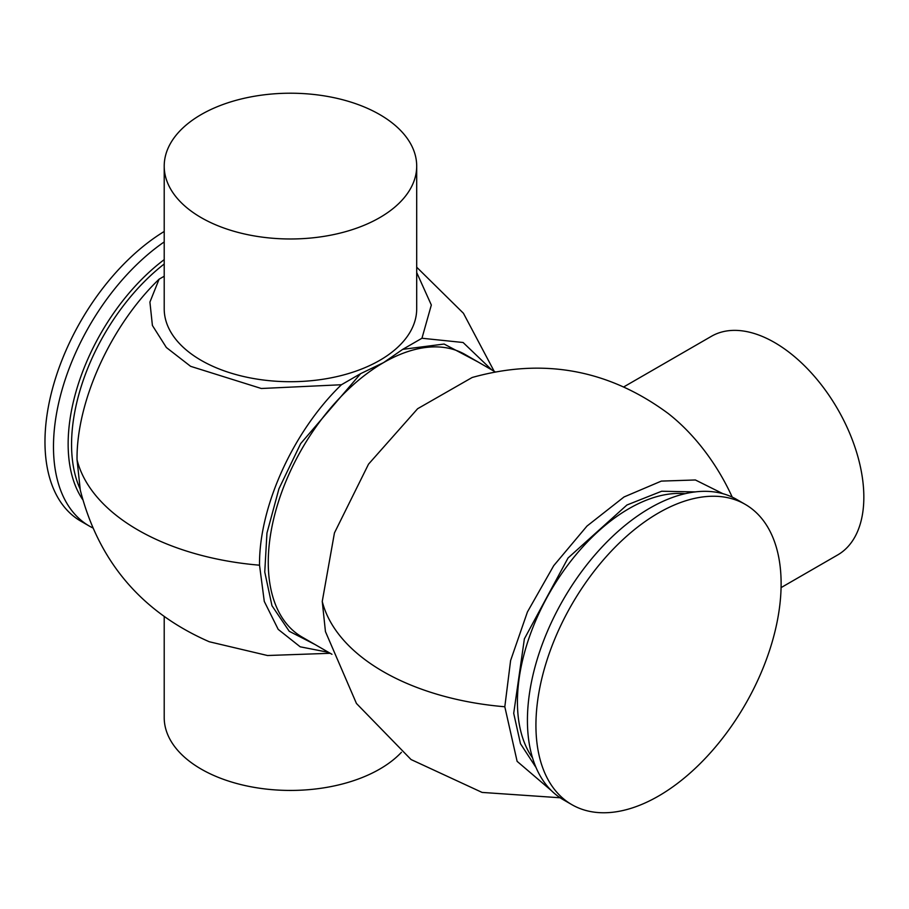<?xml version="1.0" encoding="UTF-8"?>
<svg xmlns="http://www.w3.org/2000/svg" width="909" height="909" viewBox="0 0 909 909"><rect width="100%" height="100%" fill="white"/><g stroke="black" fill="none" stroke-linecap="round" stroke-linejoin="round"><path stroke-width="1.36" d="M551.479 790.694L517.119 761.344L504.813 706.759L510.608 660.513L527.436 611.939L553.729 565.659L586.964 526.084L624.017 496.973L661.343 481.1L695.396 479.975L722.95 493.701M732.222 497.109A141.031 81.424 -120 0 0 668.058 413.39C608.598 369.543 543.298 357.578 472.146 377.496L417.64 408.709L368.531 464.147L334.444 532.924L322.252 601.417L325.445 631.596L356.442 703.464L411.05 759.538L482.088 792.421L560.171 797.772M536.06 767.571L520.471 743.71L513.71 713.326L524.379 638.845L568.057 557.978L626.926 505.006L661.672 491.235L695.215 491.905M315.025 644.515L289.244 631.289L271.961 605.701L264.758 572.011L266.951 533.083L278.961 488.735L300.663 443.615L360.646 373.644L341.42 384.746C293.368 431.071 258.872 506.745 259.531 565.193L264.28 601.417L278.199 629.369L300.197 646.81L328.615 652.367M341.42 384.746L261.315 388.495L190.617 366.327L166.358 347.499L152.405 325.467L149.917 302.083L159.109 279.177C110.978 325.445 76.379 401.221 77.038 459.738L80.31 490.281M80.197 489.746C98.445 561.455 141.486 612.121 209.286 641.754L267.496 655.514L330.217 653.287M393.608 208.116A126.237 72.879 180 0 1 252.282 235.567A126.237 72.879 180 0 1 164.211 166.097A126.237 72.879 180 0 1 187.299 124.09A126.237 72.879 180 0 1 328.638 96.627A126.237 72.879 180 0 1 416.697 166.097A126.237 72.879 180 0 1 393.608 208.116M781.07 587.623L837.689 554.933A126.237 72.89 -120 0 0 847.006 427.173A126.237 72.89 -120 0 0 711.452 336.285L623.904 386.825M571.841 804.647L563.33 799.738A173.369 100.092 -60 0 1 527.425 720.371A173.369 100.092 -60 0 1 650.015 508.029A173.369 100.092 -60 0 1 736.699 499.45L745.21 504.359A173.369 100.092 -60 0 1 771.786 643.288A173.369 100.092 -60 0 1 658.525 796.057A173.369 100.092 -60 0 1 571.841 804.647A173.369 100.092 -60 0 1 545.264 665.718A173.369 100.092 -60 0 1 658.525 512.949A173.369 100.092 -60 0 1 745.21 504.359M164.211 166.097L164.211 308.821A126.237 72.879 0 0 0 201.196 360.362A126.237 72.879 0 0 0 338.762 376.167A126.237 72.879 0 0 0 416.697 308.821L416.697 166.097M164.211 241.919A173.369 100.092 120 0 0 60.676 394.813A173.369 100.092 120 0 0 89.389 526.106A173.369 100.092 120 0 0 92.673 527.856M164.211 231.477A173.369 100.092 120 0 0 53.676 384.427A173.369 100.092 120 0 0 80.878 521.198L89.389 526.106M164.211 616.802L164.211 717.553A126.237 72.879 0 0 0 266.212 789.08A126.237 72.879 0 0 0 401.426 752.311M360.646 373.644L383.587 362.6L402.732 349.351L444.126 344.045L478.123 362.009M491.712 369.861L463.09 342.5L421.958 338.25L402.732 349.351M416.697 272.53L431.332 305.015L421.958 338.25M159.109 279.177L164.211 276.234M504.813 706.759A215.615 124.488 180 0 1 383.178 671.581A215.615 124.488 0 0 1 322.252 601.417M685.113 493.701A157.802 91.105 120 0 0 629.017 508.62A157.802 91.105 120 0 0 532.288 629.062A157.802 91.105 120 0 0 532.56 757.924M259.531 565.193A215.615 124.488 180 0 1 137.986 530.027A215.615 124.488 0 0 1 77.038 459.738M164.211 263.996A157.802 91.105 120 0 0 79.935 488.599M82.662 499.552A159.643 92.173 -60 0 1 164.211 259.633M495.053 371.792L465.147 354.521A163.097 94.172 120 0 0 383.587 362.6A163.097 94.172 120 0 0 277.04 506.324A163.097 94.172 120 0 0 302.038 637.027L331.955 654.298M416.697 267.201L463.431 313.264L494.144 371.258"/></g></svg>
